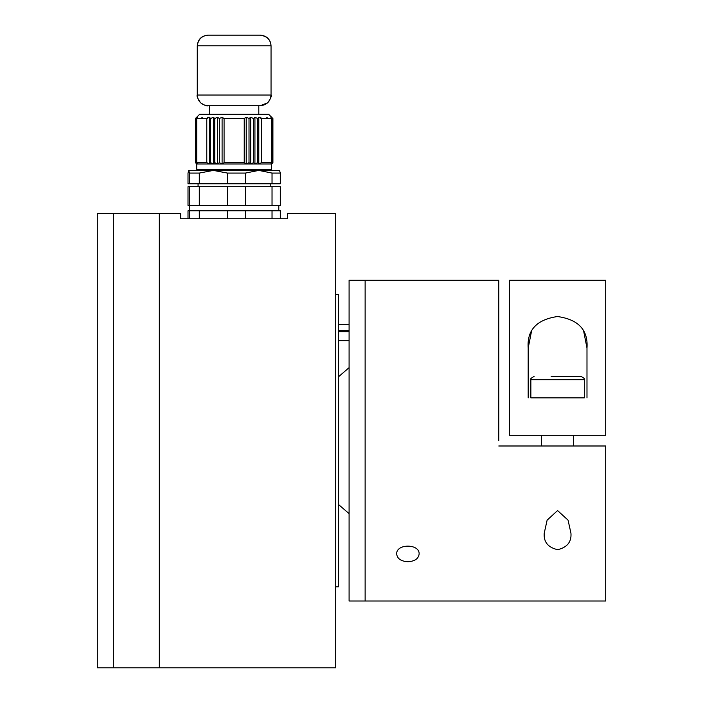<?xml version="1.0" encoding="UTF-8"?>
<svg xmlns="http://www.w3.org/2000/svg" width="703" height="703" viewBox="0 0 703 703"><rect width="100%" height="100%" fill="white"/><g stroke="black" fill="none" stroke-linecap="round" stroke-linejoin="round"><path stroke-width="1.05" d="M335.726 586.856L338.407 586.856L338.407 294.434L335.726 294.434M159.309 213.44L159.309 667.85L159.309 213.44L113.332 213.44L113.332 667.85L113.332 213.44L97.295 213.44L97.295 667.85L335.726 667.85L335.726 213.44L287.615 213.44L287.615 218.782L180.697 218.782L180.697 213.44L159.309 213.44M271.499 117.208L272.913 118.543L272.913 162.657L271.578 163.992L272.588 162.657L270.866 163.992L271.604 162.657L261.525 162.657L258.801 163.992L254.934 163.992L254.934 117.208L257.729 118.543L258.801 117.208L261.525 118.543L271.604 118.543L270.866 117.208L272.588 118.543L271.499 117.208M244.231 118.543L244.231 162.657L224.081 162.657L222.095 163.992L222.095 117.208L224.081 118.543L244.231 118.543L246.217 117.208L249.011 118.543L250.716 117.208L253.537 118.543L254.934 117.208M253.537 118.543L253.537 162.657L250.716 163.992L249.011 162.657L246.217 163.992L244.231 162.657M260.954 117.208L258.801 117.208L258.801 163.992L257.729 162.657L254.934 163.992L253.537 162.657M206.779 118.543L206.779 162.657L196.708 162.657L197.446 163.992L195.724 162.657L195.724 118.543L197.446 117.208L196.708 118.543L206.779 118.543L209.503 117.208L210.575 118.543L213.378 117.208L214.775 118.543L217.596 117.208L219.301 118.543L222.095 117.208M213.378 117.208L213.378 163.992L210.575 162.657L209.503 163.992L206.779 162.657M217.596 117.208L217.596 163.992L222.095 163.992L219.301 162.657L217.596 163.992L214.775 162.657L213.378 163.992L209.503 163.992L209.503 117.208L207.359 117.208M214.775 162.657L214.775 118.543M195.68 118.271L196.814 117.208L195.724 118.543M272.913 118.543L268.634 114.273L199.67 114.273L195.399 118.543L195.399 162.657L196.814 163.992L195.399 162.657M250.716 117.208L250.716 163.992L246.217 163.992L246.217 117.208M272.588 118.543L272.588 162.657M257.729 162.657L257.729 118.543M271.499 163.992L258.801 163.992M254.934 163.992L250.716 163.992M210.575 118.543L210.575 162.657M195.724 162.657L196.814 163.992L209.503 163.992M249.011 118.543L249.011 162.657M219.301 162.657L219.301 118.543M217.596 163.992L213.378 163.992M197.807 170.407L196.735 169.335L271.578 169.335L271.578 163.992M222.095 163.992L246.217 163.992M196.735 169.335L196.735 163.992M271.604 118.543L271.604 162.657M261.525 162.657L261.525 118.543M196.708 162.657L196.708 118.543M224.081 162.657L224.081 118.543M267.325 117.243L266.569 117.216M202.508 117.243L201.743 117.216M209.512 114.273L209.512 105.714L207.956 105.714C201.462 105.081 197.903 101.522 197.271 95.028L197.271 45.844C197.903 39.35 201.462 35.783 207.956 35.15L260.347 35.15C266.841 35.783 270.409 39.35 271.042 45.844L271.042 95.028C270.365 101.469 266.797 105.037 260.347 105.714L267.764 102.743C270.69 98.534 271.789 95.96 271.042 95.028L197.271 95.028C196.524 95.977 197.622 98.552 200.557 102.752C204.371 105.309 206.831 106.302 207.956 105.714L260.347 105.714L258.801 105.722L258.801 114.273M207.956 35.15C201.752 35.809 198.193 39.368 197.271 45.844L271.042 45.844C270.769 39.869 267.202 36.31 260.347 35.15L255.417 35.15M213.633 35.15L254.679 35.15M227.403 173.079L227.403 183.773L245.435 183.773L245.435 173.079L227.403 173.079L213.352 170.407L199.292 173.079L189.529 173.079L188.712 170.407L279.645 170.46M199.292 173.079L199.292 183.773L227.403 183.773M245.435 183.773L272.035 183.773L272.035 173.079L258.739 170.407L245.435 173.079M189.529 173.079L189.529 183.773L199.292 183.773M189.529 183.773L188.009 183.773L188.009 173.079L188.712 170.407M279.548 170.407L280.304 173.079L280.304 183.773L272.035 183.773M280.304 173.079L272.035 173.079M189.529 186.708L189.529 205.417L188.009 205.417L188.009 186.708L280.304 186.708L280.304 205.417L272.035 205.417L272.035 186.708M245.435 186.708L245.435 205.417L272.035 205.417M227.403 186.708L227.403 205.417L245.435 205.417M199.292 186.708L199.292 205.417L227.403 205.417M189.529 205.417L199.292 205.417M280.304 218.782L280.304 210.768L188.009 210.768L188.009 218.782M189.529 218.782L189.529 210.768M199.292 218.782L199.292 210.768M227.403 218.782L227.403 210.768M245.435 218.782L245.435 210.768M272.035 218.782L272.035 210.768M498.779 445.992L605.705 445.992L605.705 601.021L365.129 601.021L365.129 280.269L349.092 280.269L349.092 601.021L365.129 601.021L365.129 280.269L498.779 280.269L498.779 440.64M407.898 561.715C401.079 561.328 397.336 558.78 396.677 554.052C395.982 543.507 419.823 543.507 419.129 554.052C418.47 558.78 414.726 561.328 407.898 561.715M544.227 533.199L547.119 520.15L557.584 510.554L568.068 520.167L570.95 533.199C571.627 541.943 567.18 547.435 557.611 549.684C547.997 547.426 543.533 541.934 544.219 533.199L544.597 537.479M509.473 435.298L509.473 280.269L605.705 280.269L605.705 435.298L509.473 435.298M531.494 331.412L528.181 348.09C526.863 330.12 536.635 319.601 557.488 316.526C578.455 319.487 588.288 330.006 586.987 348.09L583.727 331.491M528.181 397.88L528.181 348.09M586.987 348.09L586.987 397.88M551.17 376.492L581.109 376.492C584.167 378.109 585.239 379.181 584.316 379.699L530.862 379.699C529.939 379.181 531.011 378.109 534.069 376.492M577.69 376.492L569.931 376.492M530.862 379.699L530.862 397.88L584.316 397.88L584.316 379.699M338.407 330.638L349.092 330.638M349.092 331.719L338.407 331.719M349.092 331.324L338.407 331.324M270.506 170.407L271.578 169.335M270.242 186.708L270.242 183.773M198.07 186.708L198.07 183.773M278.792 210.768L278.792 205.417M189.52 210.768L189.52 205.417M573.63 445.992L573.63 435.298M541.547 445.992L541.547 435.298M349.092 513.629L338.407 504.438M338.407 376.861L349.092 367.66M349.092 324.637L338.407 324.637M349.092 340.674L338.407 340.674"/></g></svg>
